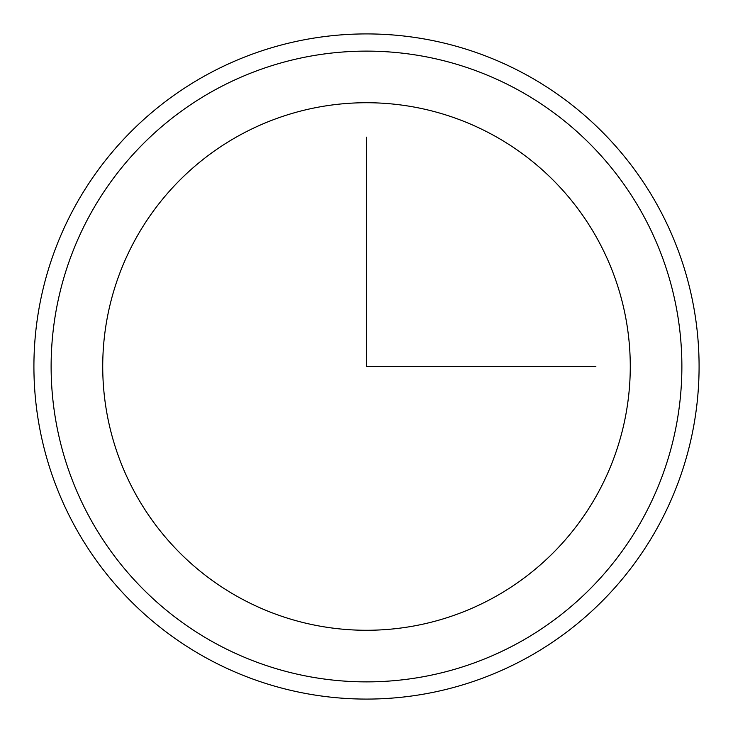 <?xml version="1.0" encoding="UTF-8"?>
<svg xmlns="http://www.w3.org/2000/svg" width="733" height="733" viewBox="0 0 733 733"><rect width="100%" height="100%" fill="white"/><g stroke="black" fill="none" stroke-linecap="round" stroke-linejoin="round"><path stroke-width="1.1" d="M135.019 240.039A263.77 263.77 0 0 1 492.961 135.019A263.77 263.77 0 0 1 597.981 492.961A263.77 263.77 0 0 1 240.039 597.981A263.77 263.77 0 0 1 135.019 240.039M74.629 207.054A332.58 332.58 0 0 1 525.946 74.629A332.58 332.58 0 0 1 658.371 525.946A332.58 332.58 0 0 1 207.054 658.371A332.58 332.58 0 0 1 74.629 207.054M366.5 137.135L366.5 366.5L595.865 366.5M643.272 517.7A315.382 315.382 0 0 1 215.3 643.272A315.382 315.382 0 0 1 89.728 215.3A315.382 315.382 0 0 1 517.7 89.728A315.382 315.382 0 0 1 643.272 517.7"/></g></svg>
